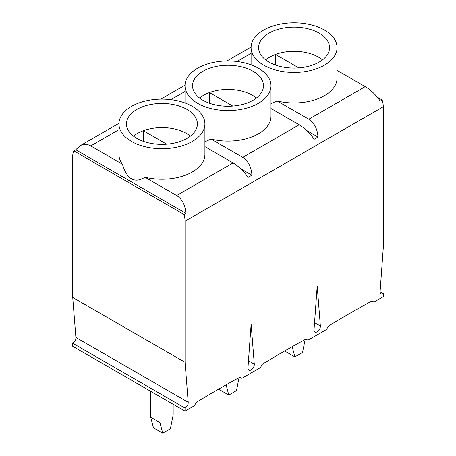 <?xml version="1.0" encoding="UTF-8"?>
<svg xmlns="http://www.w3.org/2000/svg" width="456" height="456" viewBox="0 0 456 456"><rect width="100%" height="100%" fill="white"/><g stroke="black" fill="none" stroke-linecap="round" stroke-linejoin="round"><path stroke-width="0.68" d="M173.16 404.284L173.16 414.966L170.384 428.777L162.724 433.2L153.472 427.859L150.697 417.257L159.948 422.598L162.724 433.2M383.268 293.658A4.486 2.588 120 0 1 381.028 293.881A4.486 2.588 120 0 1 380.11 291.504L383.268 247.887L383.268 106.744L185.056 221.183L185.056 362.32L188.214 402.295A4.486 2.588 120 0 1 185.056 408.097L72.732 343.248L72.732 346.303L185.056 411.152L194.302 405.811L196.354 402.34A1076.422 621.477 120 0 1 239.827 377.237L241.874 378.343L260.376 367.661L262.422 364.19A1076.422 621.477 120 0 1 305.896 339.093L307.948 340.199L326.445 329.517L328.497 326.046A1076.422 621.477 120 0 1 371.971 300.949L374.017 302.054L383.268 296.713L383.268 293.658L380.099 291.829M72.732 343.248A4.486 2.588 120 0 0 75.89 337.446L72.732 297.477L185.056 362.32M185.056 221.183A18.69 10.79 -120 0 0 183.95 214.44L73.838 150.868A18.69 10.79 -120 0 0 72.732 156.334L72.732 297.477M320.357 326A4.486 2.588 120 0 1 318.539 330.691A4.486 2.588 120 0 1 314.953 332.031A4.486 2.588 120 0 1 314.036 329.648L317.199 286.032L320.357 326L314.543 322.648M254.283 364.15A4.486 2.588 120 0 1 252.464 368.836A4.486 2.588 120 0 1 248.885 370.175A4.486 2.588 120 0 1 247.967 367.798L251.125 324.176L254.283 364.15L248.474 360.793M185.056 408.097L185.056 411.152M337.052 70.349L365.25 86.629C370.945 90.1 375.943 94.928 380.247 101.107L382.162 100.001L377.323 97.208M382.162 100.001A18.69 10.79 60 0 1 383.268 106.744M365.25 86.629L308.786 119.227C314.292 122.812 317.365 128.746 318.009 137.039L314.178 139.257C309.875 133.072 304.876 128.25 299.182 124.773L242.712 157.377C248.218 160.957 251.296 166.896 251.94 175.19L248.104 177.401C243.8 171.222 238.801 166.394 233.107 162.917L176.643 195.521C182.149 199.101 185.221 205.04 185.866 213.334L75.753 149.762L73.838 150.868M75.753 149.762L79.994 145.817C83.516 143.879 87.102 143.919 90.75 145.931L122.442 164.228A42.984 24.818 180 0 1 118.948 154.424L118.948 123.907A42.984 24.818 180 0 1 161.931 99.094A42.984 24.818 180 0 1 204.909 123.907A42.984 24.818 180 0 1 178.376 146.832A42.984 24.818 180 0 1 131.533 141.457A42.984 24.818 180 0 1 118.948 123.907M183.95 214.44L185.866 213.334M265.671 59.884A34.57 19.961 180 0 1 275.487 54.435A34.57 19.961 180 0 1 322.472 59.884M264.161 36.611A35.471 20.48 180 0 1 319.154 33.134A35.471 20.48 180 0 1 329.534 48.062A35.471 20.48 180 0 1 294.069 68.092A35.471 20.48 180 0 1 258.609 48.062A35.471 20.48 180 0 1 264.161 36.611M285.359 350.596L285.616 351.57L294.867 356.905L292.193 346.697M305.138 339.509L302.527 352.482L294.867 356.905M199.597 98.029A34.57 19.961 180 0 1 209.418 92.579A34.57 19.961 180 0 1 256.403 98.029M198.086 74.755A35.471 20.48 180 0 1 253.08 71.278A35.471 20.48 180 0 1 263.46 86.212A35.471 20.48 180 0 1 228 106.242A35.471 20.48 180 0 1 192.54 86.212A35.471 20.48 180 0 1 198.086 74.755M219.29 388.74L219.541 389.715L228.792 395.056L226.119 384.841M239.064 377.653L236.459 390.627L228.792 395.056M133.528 136.179A34.57 19.961 180 0 1 143.344 130.724A34.57 19.961 180 0 1 190.329 136.179M132.018 112.9A35.471 20.48 180 0 1 187.011 109.429A35.471 20.48 180 0 1 197.391 124.357A35.471 20.48 180 0 1 161.931 144.387A35.471 20.48 180 0 1 126.466 124.357A35.471 20.48 180 0 1 132.018 112.9M159.948 396.657L159.948 422.598M150.697 391.316L150.697 417.257M143.344 141.349L143.344 130.724L166.685 144.199M204.909 123.907L204.909 154.424A42.984 24.818 180 0 1 144.945 177.219C139.901 180.496 135.432 181.026 131.533 178.82C127.657 176.54 124.63 171.678 122.442 164.228M176.643 195.521L144.945 177.219M233.107 162.917L204.909 146.638M209.418 103.204L209.418 92.579L232.754 106.054M197.608 103.307A42.984 24.818 180 0 1 185.016 85.762A42.984 24.818 180 0 1 228 60.944A42.984 24.818 180 0 1 270.984 85.762A42.984 24.818 180 0 1 244.45 108.688A42.984 24.818 180 0 1 197.608 103.307M270.984 85.762L270.984 116.28A42.984 24.818 180 0 1 211.014 139.074L204.909 141.77M251.94 175.19L240.637 168.663M242.712 157.377L211.014 139.074M299.182 124.773L270.984 108.494M275.487 65.06L275.487 54.435L298.828 67.91M263.676 65.162A42.984 24.818 180 0 1 251.091 47.618A42.984 24.818 180 0 1 294.069 22.8A42.984 24.818 180 0 1 337.052 47.618A42.984 24.818 180 0 1 310.519 70.543A42.984 24.818 180 0 1 263.676 65.162M337.052 47.618L337.052 78.13A42.984 24.818 180 0 1 277.088 100.93L270.984 103.626M318.009 137.039L306.706 130.519M308.786 119.227L277.088 100.93M118.948 129.652L90.75 145.931M185.016 91.502L170.926 99.642M251.091 53.358L236.995 61.497M188.214 402.295L75.89 337.446M79.994 145.817L118.959 123.325M160.917 99.1L185.028 85.175M226.985 60.95L251.102 47.031M185.016 85.762L185.016 102.976M251.091 47.618L251.091 64.832"/></g></svg>
